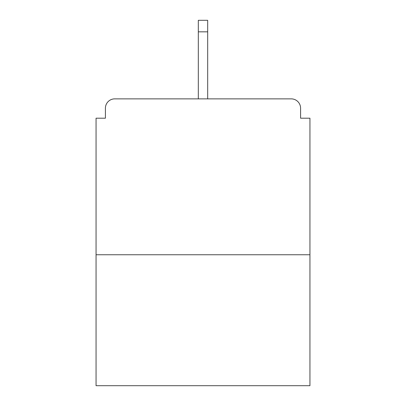 <?xml version="1.0" encoding="UTF-8"?>
<svg xmlns="http://www.w3.org/2000/svg" width="406" height="406" viewBox="0 0 406 406"><rect width="100%" height="100%" fill="white"/><g stroke="black" fill="none" stroke-linecap="round" stroke-linejoin="round"><path stroke-width="0.61" d="M300.587 118.197L300.587 108.219L300.587 118.197L309.94 118.197L309.94 385.7L96.06 385.7L96.06 118.197L105.413 118.197L105.413 108.219L105.413 118.197M309.94 254.755L96.06 254.755M300.587 108.219A9.353 9.353 0 0 0 291.234 98.866L114.766 98.866A9.353 9.353 0 0 0 105.413 108.219M291.234 98.866L242.905 98.866L291.234 98.866M163.095 98.866L114.766 98.866L163.095 98.866M207.679 31.835L198.321 31.835L198.321 20.3L207.679 20.3L207.679 98.866M198.321 31.835L198.321 98.866"/></g></svg>
